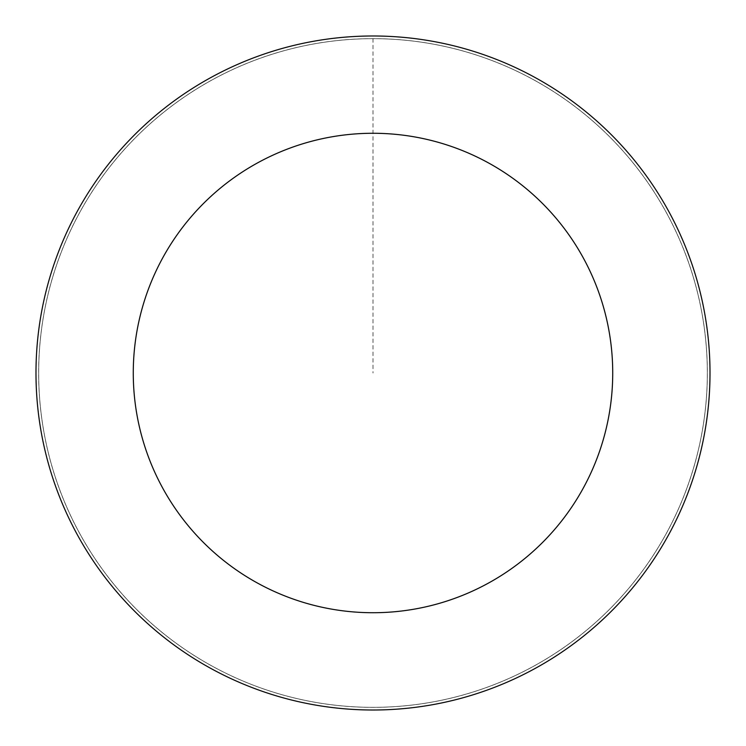 <?xml version="1.0" encoding="UTF-8"?>
<svg xmlns="http://www.w3.org/2000/svg" width="746" height="746" viewBox="0 0 746 746"><rect width="100%" height="100%" fill="white"/><g stroke="black" fill="none" stroke-linecap="round" stroke-linejoin="round"><path stroke-width="0.56" stroke-dasharray="3.73 2.8" d="M180.933 646.661A334.339 334.339 0 0 1 232.034 69.835A334.339 334.339 0 0 1 706.033 402.504A334.339 334.339 0 0 1 180.933 646.661A334.32 334.32 0 0 0 646.651 565.058A334.32 334.32 0 0 0 565.058 99.349A334.32 334.32 0 0 0 99.349 180.942A334.32 334.32 0 0 0 180.942 646.651A334.339 334.339 0 0 1 232.034 69.835A334.339 334.339 0 0 1 706.033 402.504A334.339 334.339 0 0 1 180.933 646.661M180.914 646.689A334.367 334.367 0 0 0 646.689 565.086A334.367 334.367 0 0 0 565.086 99.311A334.367 334.367 0 0 0 99.311 180.914A334.367 334.367 0 0 0 180.914 646.689M566.606 97.148A337.015 337.015 0 0 0 37.3 343.263A337.015 337.015 0 0 0 515.094 678.59A337.015 337.015 0 0 0 566.606 97.148M373 38.661L373 373"/><path stroke-width="1.12" d="M566.606 97.148A337.015 337.015 0 0 0 37.3 343.263A337.015 337.015 0 0 0 515.094 678.59A337.015 337.015 0 0 0 566.606 97.148M510.712 176.774A239.727 239.727 0 0 0 134.205 351.851A239.727 239.727 0 0 0 474.074 590.375A239.727 239.727 0 0 0 510.712 176.774"/></g></svg>

